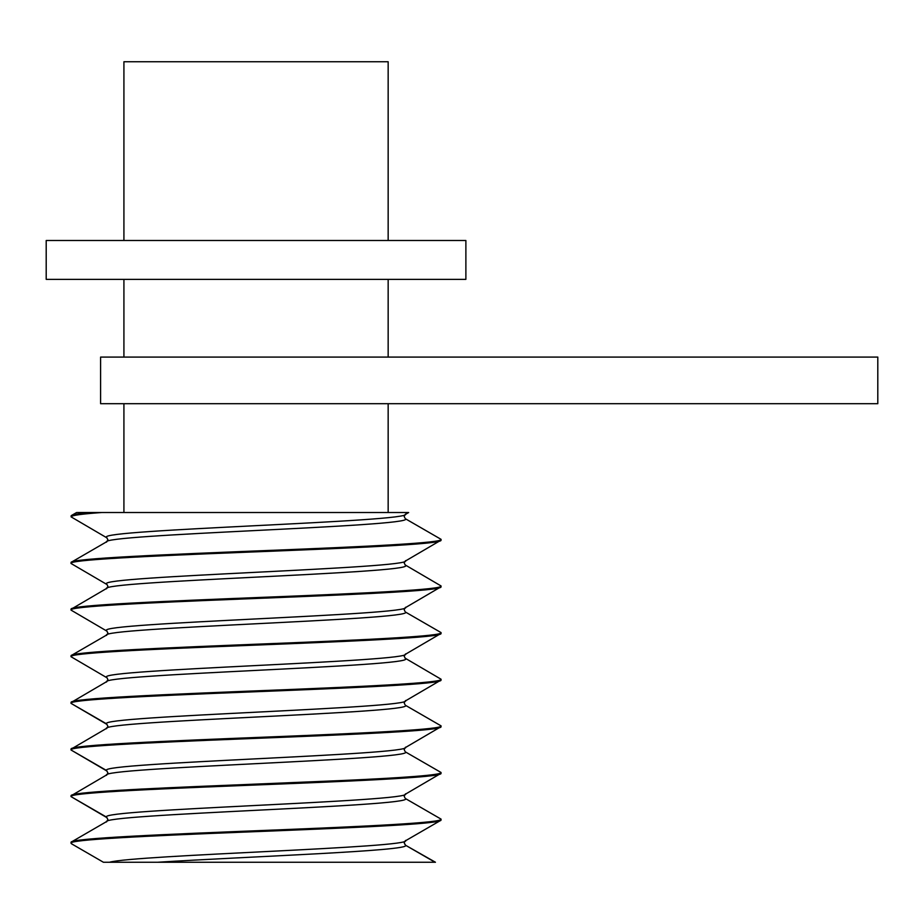 <?xml version="1.0" encoding="UTF-8"?>
<svg xmlns="http://www.w3.org/2000/svg" width="924" height="924" viewBox="0 0 924 924"><rect width="100%" height="100%" fill="white"/><g stroke="black" fill="none" stroke-linecap="round" stroke-linejoin="round"><path stroke-width="1.39" d="M388.161 240.494L388.161 61.746L123.92 61.746L123.92 240.494M157.623 862.254L435.008 862.254L405.578 845.264C412.046 850.935 246.292 856.594 157.623 862.254L103.407 862.254L71.518 843.785L71.518 841.903L107.057 821.309L107.912 819.53L106.514 817.105L107.912 819.53M364.853 862.254L435.458 862.254L405.578 845.264L404.181 842.838L405.024 844.628M71.067 842.411C68.653 838.276 167.59 834.233 270.455 830.179C365.003 826.46 444.791 822.637 441.014 819.091L405.578 798.636C414.853 806.409 97.239 814.183 106.514 821.956M405.578 793.785C414.853 801.558 97.239 809.332 106.514 817.105L71.067 796.638L71.067 795.783C69.404 792.203 142.85 788.634 230.469 785.146L343.023 780.491C401.339 777.904 443.185 774.982 441.014 772.464L441.014 773.33C443.428 777.465 344.49 781.508 241.638 785.562C147.089 789.281 67.302 793.104 71.067 796.638L107.057 817.74M441.014 773.33L405.024 794.421L404.181 796.211L405.024 798.001M441.014 819.091L440.575 820.477L405.024 841.059L404.181 842.838M71.067 795.783L107.057 774.682L107.912 772.891L106.514 770.477L107.912 772.891M405.578 747.158C414.853 754.931 97.239 762.704 106.514 770.477L71.067 750.011L71.067 749.145C68.665 745.01 167.59 740.967 270.455 736.913C365.003 733.194 444.791 729.371 441.014 725.837L441.014 726.691C443.428 730.838 344.49 734.88 241.638 738.934C147.089 742.653 67.302 746.476 71.067 750.011L107.057 771.113M441.014 772.464L405.578 751.997C414.853 759.771 97.239 767.544 106.514 775.317M441.014 726.691L405.024 747.793L404.181 749.583L405.024 751.362M71.067 749.145L107.057 728.054L107.912 726.264L106.514 723.839L107.912 726.264M405.578 700.531C414.853 708.292 97.239 716.065 106.514 723.839L71.067 703.383L71.067 702.517C68.665 698.382 167.59 694.34 270.455 690.286C365.003 686.567 444.791 682.744 441.014 679.198L441.014 680.064C443.428 684.199 344.49 688.241 241.638 692.295C147.089 696.015 67.302 699.838 71.067 703.383L107.057 724.474M441.014 725.837L405.578 705.37C414.853 713.143 97.239 720.916 106.514 728.689M441.014 680.064L405.024 701.166L404.181 702.945L405.024 704.735M71.067 702.517L107.057 681.415L107.912 679.637L107.069 677.846L71.067 656.745C67.302 653.21 147.089 649.387 241.638 645.668C344.49 641.614 443.428 637.572 441.014 633.437L405.024 654.527L404.181 656.317L405.578 658.743C414.853 666.516 97.239 674.277 106.514 682.051M441.014 679.198L405.024 658.107M405.578 607.264C414.853 615.038 97.239 622.799 106.514 630.572L107.912 632.998L107.057 634.788L71.518 655.37L71.067 656.745M71.067 655.89C68.665 651.743 167.59 647.701 270.455 643.647C365.003 639.928 444.791 636.105 441.014 632.57L441.014 633.437M71.067 610.117L71.067 609.251C68.665 605.116 167.59 601.074 270.455 597.019C365.003 593.3 444.791 589.477 441.014 585.932L441.014 586.798C443.428 590.933 344.49 594.975 241.638 599.041C147.089 602.748 67.302 606.583 71.067 610.117L107.057 631.219M441.014 632.57L405.578 612.104C414.853 619.877 97.239 627.65 106.514 635.423M441.014 586.798L405.024 607.9L404.181 609.69L405.024 611.469M71.067 609.251L107.057 588.161L107.912 586.37L107.069 584.58L71.067 563.49C67.302 559.944 147.089 556.121 241.638 552.402C344.49 548.348 443.428 544.305 441.014 540.17L405.024 561.261L404.181 563.051L405.578 565.476C414.853 573.25 97.239 581.023 106.514 588.796M441.014 585.932L405.024 564.841M405.578 513.998C414.853 521.771 97.239 529.544 106.514 537.318L107.912 539.731L107.057 541.522L71.518 562.104L71.067 563.49M71.067 562.624C68.665 558.489 167.59 554.446 270.455 550.381C365.003 546.673 444.791 542.838 441.014 539.304L441.014 540.17M408.142 512.52L101.732 512.52C81.578 513.963 71.356 515.407 71.067 516.851L107.057 537.953M441.014 539.304L405.578 518.849C414.853 526.622 97.239 534.384 106.514 542.157M402.61 512.52L388.161 512.52L388.161 403.707M386.694 512.52L364.853 512.52M76.623 512.52L71.518 515.476L71.067 516.851M71.067 515.985C71.102 514.841 77.731 513.686 90.933 512.52L77.085 512.52M101.732 512.52L90.945 512.52M100.6 403.707L877.8 403.707L877.8 357.08L100.6 357.08L100.6 403.707M465.881 279.36L46.2 279.36L46.2 240.494L465.881 240.494L465.881 279.36M441.014 819.958C443.428 824.092 344.49 828.135 241.638 832.201C147.089 835.908 67.302 839.743 71.067 843.277M405.578 653.892C414.853 661.665 97.239 669.438 106.514 677.211L107.057 677.846M405.578 560.625C414.853 568.399 97.239 576.172 106.514 583.945L107.057 584.58M405.578 840.424C415.199 847.701 134.546 854.977 109.471 862.254M408.674 512.52L405.024 514.633L404.181 516.424L405.024 518.202M123.92 403.707L123.92 512.52M388.161 279.36L388.161 357.08M123.92 279.36L123.92 357.08"/></g></svg>
